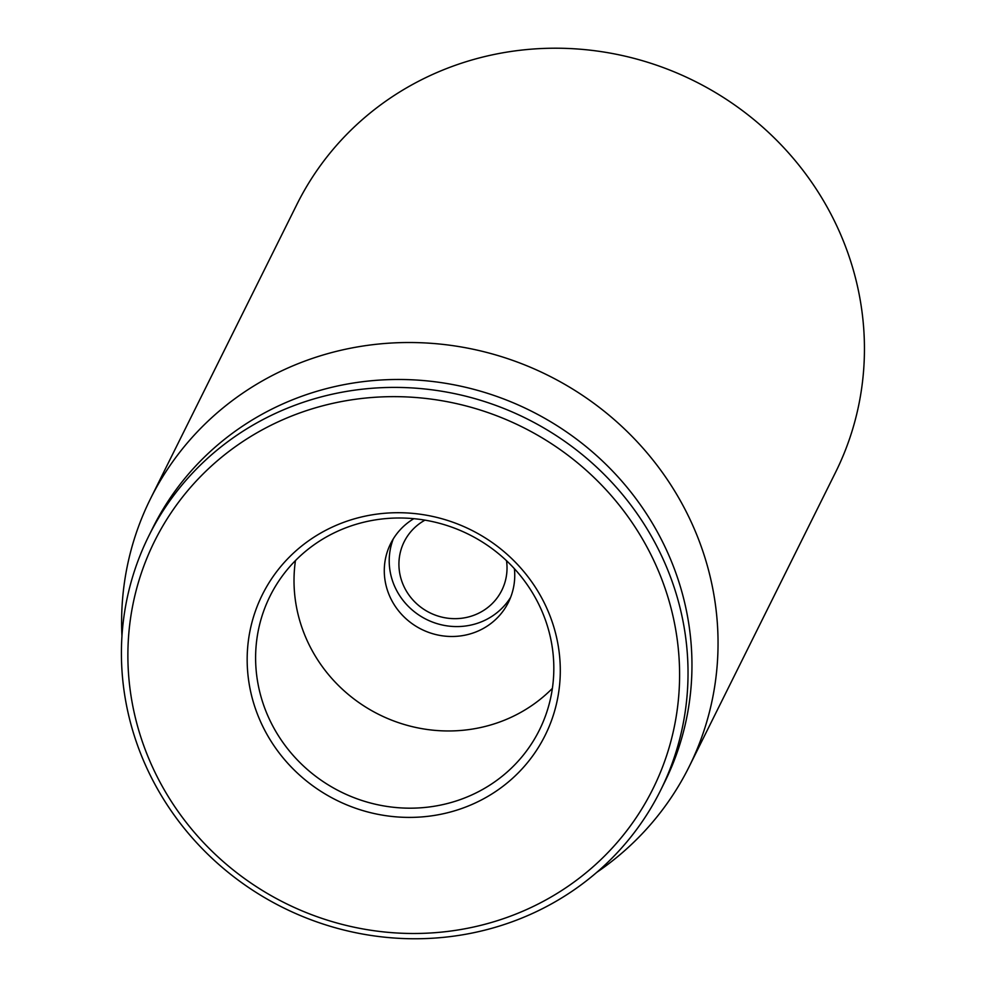 <?xml version="1.0" encoding="UTF-8"?>
<svg xmlns="http://www.w3.org/2000/svg" width="986" height="986" viewBox="0 0 986 986"><rect width="100%" height="100%" fill="white"/><g stroke="black" fill="none" stroke-linecap="round" stroke-linejoin="round"><path stroke-width="1.48" d="M689.152 766.677L835.549 472.356A300.804 287.505 -153.6 0 0 694.267 80.975A300.804 287.505 -153.6 0 0 296.897 204.422L150.501 498.743A300.804 287.505 26.4 0 1 285.028 369.294A300.804 287.505 26.4 0 1 628.02 432.373A300.804 287.505 26.4 0 1 689.152 766.677A300.804 287.505 26.4 0 1 596.789 872.339M514.396 568.7A65.803 62.894 26.4 0 1 508.431 602.31A65.803 62.894 26.4 0 1 479.011 630.633A65.803 62.894 26.4 0 1 403.977 616.829A65.803 62.894 26.4 0 1 390.604 543.705A65.803 62.894 26.4 0 1 413.812 518.673M472.121 794.79A150.402 143.759 26.4 0 1 300.619 763.25A150.402 143.759 26.4 0 1 270.053 596.099A150.402 143.759 26.4 0 1 337.323 531.38A150.402 143.759 26.4 0 1 508.813 562.92A150.402 143.759 26.4 0 1 539.379 730.071A150.402 143.759 26.4 0 1 472.121 794.79M332.96 526.77A157.92 150.944 -153.6 0 0 318.17 789.564A157.92 150.944 -153.6 0 0 560.06 678.849A157.92 150.944 -153.6 0 0 332.96 526.77M295.455 560.578A150.402 143.759 -153.6 0 0 356.427 700.799A150.402 143.759 -153.6 0 0 510.526 717.574A150.402 143.759 -153.6 0 0 552.382 688.376M528.422 908.722A278.249 265.949 26.4 0 1 128.291 640.764A278.249 265.949 26.4 0 1 554.489 445.697A278.249 265.949 26.4 0 1 528.422 908.722M532.773 913.332A285.767 273.134 -153.6 0 0 660.583 790.353A285.767 273.134 -153.6 0 0 602.495 472.762A285.767 273.134 -153.6 0 0 276.659 412.838A285.767 273.134 -153.6 0 0 148.861 535.817A285.767 273.134 -153.6 0 0 206.937 853.395A285.767 273.134 -153.6 0 0 532.773 913.332M660.583 790.353L664.515 782.428A285.767 273.134 -153.6 0 0 606.439 464.85A285.767 273.134 -153.6 0 0 280.603 404.913A285.767 273.134 -153.6 0 0 152.793 527.892L148.861 535.817M121.956 636.155A300.804 287.505 26.4 0 1 150.501 498.743M506.508 560.689A54.526 52.11 26.4 0 1 491.509 604.282A54.526 52.11 26.4 0 1 410.583 597.196A54.526 52.11 26.4 0 1 424.966 520.14M510.674 597.245A65.803 62.894 26.4 0 1 500.962 609.212A65.803 62.894 26.4 0 1 419.444 615.412A65.803 62.894 26.4 0 1 393.303 538.861"/></g></svg>
